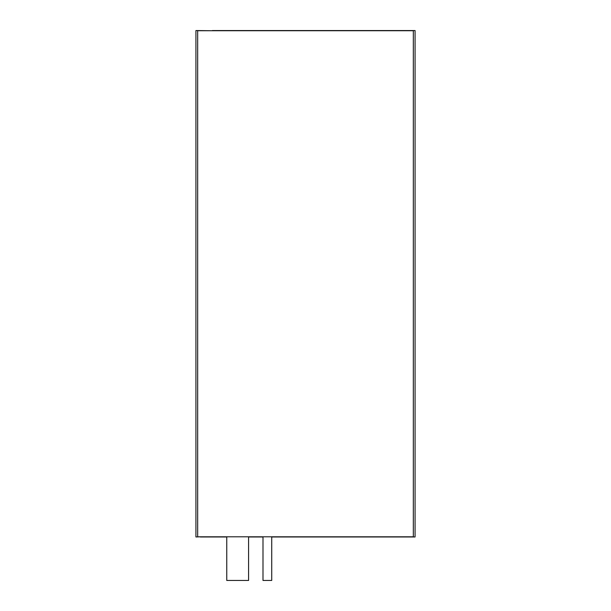 <?xml version="1.0" encoding="UTF-8"?>
<svg xmlns="http://www.w3.org/2000/svg" width="611" height="611" viewBox="0 0 611 611"><rect width="100%" height="100%" fill="white"/><g stroke="black" fill="none" stroke-linecap="round" stroke-linejoin="round"><path stroke-width="0.92" d="M200.286 536.794L195.925 536.97L195.925 30.55L212.338 30.726M271.727 536.97L415.075 536.97L415.075 30.55L212.338 30.55M200.286 536.97L226.757 536.97M248.585 536.97L262.997 536.97M413.334 536.794L197.666 536.794L197.666 30.726L413.334 30.726L413.334 536.794M226.757 536.794L226.757 580.45L248.585 580.45L248.585 536.794M271.727 536.794L271.727 580.45L262.997 580.45L262.997 536.794"/></g></svg>
